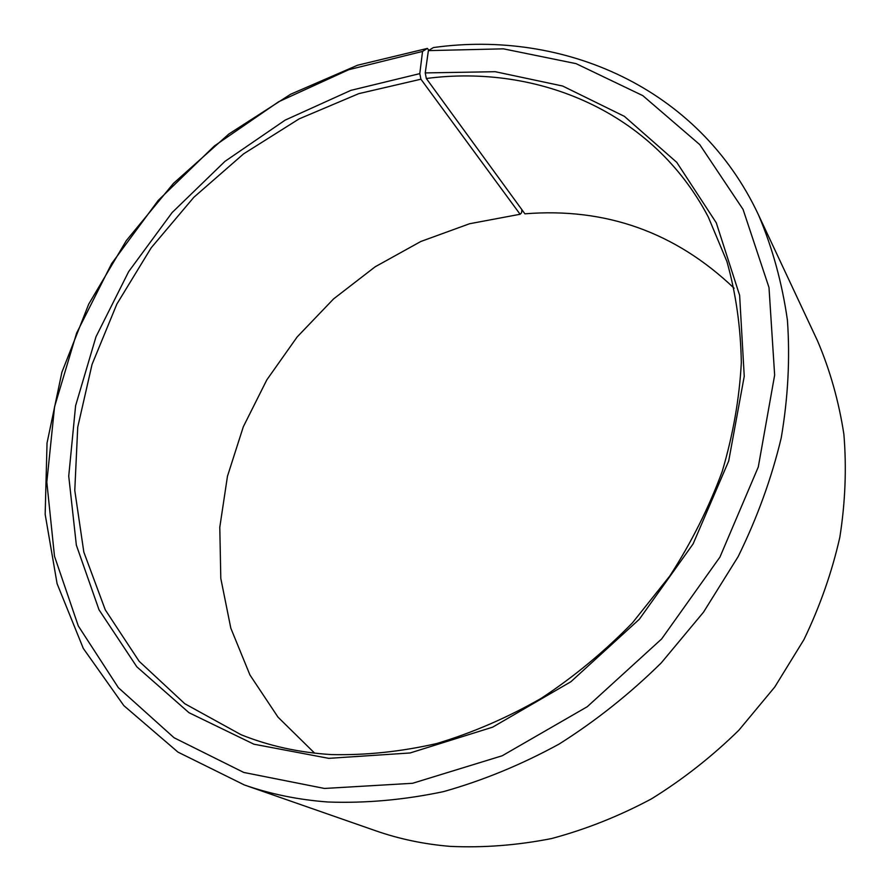 <?xml version="1.0" encoding="UTF-8"?>
<svg xmlns="http://www.w3.org/2000/svg" width="891" height="891" viewBox="0 0 891 891"><rect width="100%" height="100%" fill="white"/><g stroke="black" fill="none" stroke-linecap="round" stroke-linejoin="round"><path stroke-width="1.34" d="M734.128 288.25C675.356 232.15 605.613 207.347 524.899 213.818L426.321 78.497C538.053 63.885 653.248 111.91 708.289 216.992L726.922 261.52C735.91 293.507 740.711 327.209 741.323 362.604C739.419 398.611 733.048 434.886 722.222 471.428C708.868 507.658 691.394 542.519 669.798 575.998L632.51 622.776C604.51 651.51 574.049 676.715 541.127 698.388C507.224 717.767 472.419 732.814 436.701 743.54C400.95 751.692 365.856 755.368 331.396 754.588C299.142 752.583 269.037 745.967 241.105 734.741L184.793 703.723L139.13 661.278L105.294 609.889L83.832 552.119L74.777 490.451L77.729 427.179L92.051 364.408L116.877 304.043L151.192 247.798L193.859 197.256L243.622 153.842L299.109 118.893L358.783 93.644L420.931 79.21L419.784 73.63L422.546 51.422L427.446 48.392L428.827 50.353M314.634 753.151L278.048 717.199L249.948 674.988L230.814 628.166L220.801 578.404L219.787 527.283L227.461 476.262L243.332 426.711L266.81 379.889L297.16 336.943L333.568 298.919L375.133 266.81L420.83 241.483L469.568 223.741L520.099 214.263L420.931 79.21M521.881 209.675L521.569 212.804L520.099 214.263M426.321 78.497L425.241 72.917L428.382 50.62L433.405 47.568C562.822 29.381 698.756 87.073 758.575 215.087L817.582 340.986C830.044 370.222 838.81 401.306 843.877 434.229C846.673 467.92 845.325 502.234 839.845 537.195C831.96 572.133 819.998 606.259 803.96 639.582L774.747 687.039L738.906 730.175C712.087 756.47 682.952 779.358 651.499 798.848C619.111 816.145 585.821 829.376 551.607 838.542C517.292 845.303 483.479 847.92 450.155 846.372C424.071 844.2 399.235 838.999 375.646 830.757L244.368 784.96L177.966 752.115L123.793 705.583L83.297 648.414L57.091 583.683L45.163 514.33L47.034 443.05L61.891 372.26L88.71 304.132L126.333 240.581L173.478 183.368L228.764 134.073L290.678 94.223L357.536 65.232L427.446 48.392M758.575 215.087C772.43 247.709 782.031 282.681 787.399 319.992C790.139 358.316 788.078 397.62 781.229 437.882C771.584 478.233 757.216 517.838 738.104 556.697L703.478 612.217L661.245 662.904C629.759 693.911 595.689 720.975 559.047 744.108C521.424 764.678 482.933 780.516 443.573 791.609C404.236 799.906 365.7 803.37 327.966 802C298.485 799.817 270.619 794.137 244.368 784.96M428.382 50.62L503.426 48.838L576.065 63.64L642.79 95.627L699.758 144.609L743.061 209.407L769 287.526L774.647 375.111L758.286 466.995L719.95 557.064L661.634 638.947L587.258 706.719L502.201 755.768L412.566 783.289L324.491 788.457L243.766 772.452L174.09 737.77L118.369 687.696L78.285 625.928L54.485 556.218L46.822 482.098L54.563 406.764L76.626 333.078L111.653 263.58L158.141 200.508L214.419 145.935L278.66 101.741L348.804 69.687L422.546 51.422M425.241 72.917L495.207 71.703L562.678 86.037L624.379 116.342L676.759 162.351L716.275 222.806L739.63 295.333L744.241 376.325L728.693 461.026L693.098 543.922L639.326 619.256L570.897 681.726L492.656 727.156L410.094 752.973L328.723 758.341L253.89 744.197L188.992 712.711L136.813 666.802L99.024 609.8L76.348 545.136L68.73 476.095L75.601 405.728L95.994 336.765L128.66 271.621L172.163 212.515L224.911 161.405L285.131 120.129L350.842 90.37L419.784 73.63"/></g></svg>
